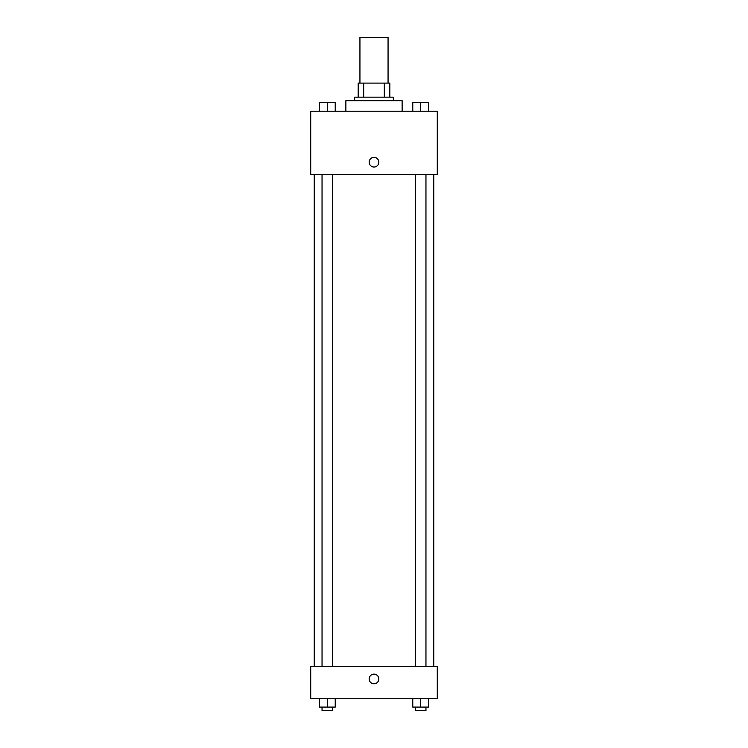 <?xml version="1.0" encoding="UTF-8"?>
<svg xmlns="http://www.w3.org/2000/svg" width="748" height="748" viewBox="0 0 748 748"><rect width="100%" height="100%" fill="white"/><g stroke="black" fill="none" stroke-linecap="round" stroke-linejoin="round"><path stroke-width="1.12" d="M388.062 83.103L388.062 37.4L359.938 37.4L359.938 83.103M363.687 97.165L363.687 83.103L358.18 83.103L358.18 97.165L358.18 83.103M363.687 83.103L389.82 83.103L389.82 97.165M384.313 97.165L384.313 83.103M354.664 100.681L354.664 97.165L393.336 97.165L393.336 100.681M402.125 111.228L402.125 100.681L345.875 100.681L345.875 111.228M310.719 111.228L437.281 111.228L437.281 174.499L310.719 174.499L310.719 111.228M369.166 162.194A4.834 4.834 0 0 1 376.412 158.015A4.834 4.834 0 0 1 376.412 166.383A4.834 4.834 0 0 1 369.166 162.194M310.719 666.655L437.281 666.655L437.281 698.295L310.719 698.295L310.719 666.655M374 683.794A4.834 4.834 0 0 1 369.811 676.547A4.834 4.834 0 0 1 378.189 676.547A4.834 4.834 0 0 1 374 683.794M412.774 698.295L412.774 707.084L428.595 707.084L428.595 698.295L428.595 707.084M420.685 707.084L420.685 698.295M425.958 707.084L425.958 710.6L415.411 710.6L415.411 707.084M319.405 698.295L319.405 707.084L335.226 707.084L335.226 698.295L335.226 707.084M327.315 707.084L327.315 698.295M332.589 707.084L332.589 710.6L322.042 710.6L322.042 707.084M412.774 111.228L412.774 102.439L428.595 102.439L428.595 111.228L428.595 102.439M420.685 111.228L420.685 102.439L415.411 102.411M425.958 102.439L420.685 102.411M319.405 111.228L319.405 102.439L335.226 102.439L335.226 111.228L335.226 102.439M327.315 111.228L327.315 102.439L322.042 102.411M332.589 102.439L327.315 102.411M433.765 666.655L433.765 174.499M314.235 666.655L314.235 174.499M415.411 174.499L415.411 666.655M425.958 174.499L425.958 666.655M332.589 666.655L332.589 174.499M322.042 666.655L322.042 174.499"/></g></svg>
